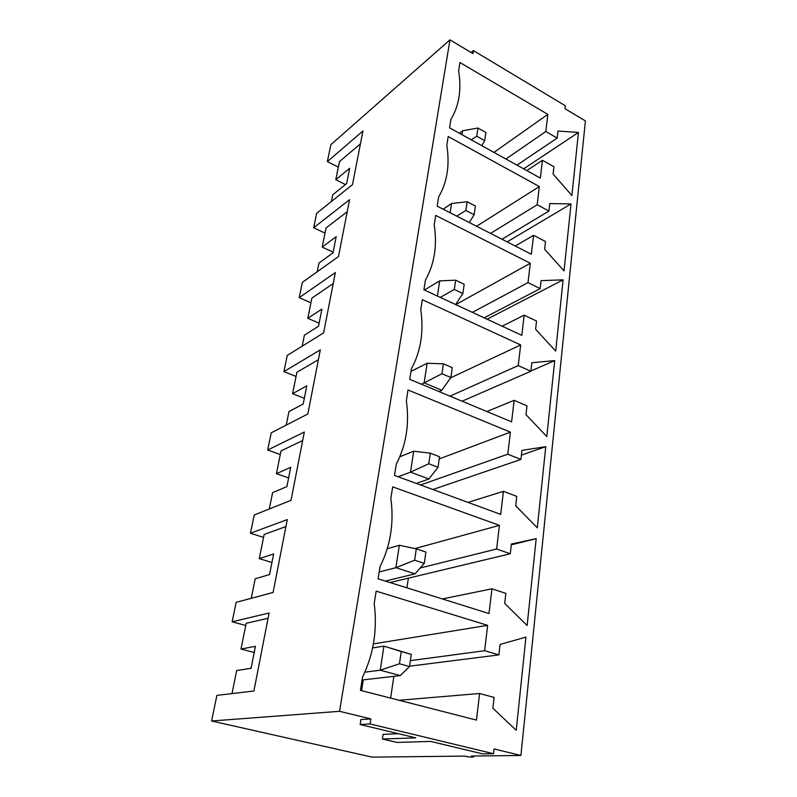 <?xml version="1.0" encoding="UTF-8"?>
<svg xmlns="http://www.w3.org/2000/svg" width="797" height="797" viewBox="0 0 797 797"><rect width="100%" height="100%" fill="white"/><g stroke="black" fill="none" stroke-linecap="round" stroke-linejoin="round"><path stroke-width="1.2" d="M424.293 563.389L425.907 552.062L416.303 548.854L414.639 560.221L424.293 563.389L414.639 560.221L395.9 567.693L399.327 545.268L387.292 548.695L399.327 545.268L395.9 567.693L379.193 571.987L395.9 567.693L415.058 573.85L385.31 581.073L415.058 573.85L395.9 567.693L414.639 560.221L416.303 548.854L399.327 545.268L416.303 548.854L425.907 552.062L424.293 563.389L415.058 573.85L424.293 563.389M409.548 666.541L411.282 654.367L401.25 651.548L399.466 663.771L409.548 666.541L399.466 663.771L380.239 670.207L383.915 646.128L372.637 647.901L383.915 646.128L411.282 654.367L409.548 666.541L400.243 675.577L362.067 680.01L400.243 675.577L380.239 670.207L364.877 672.15L380.239 670.207L400.243 675.577L409.548 666.541M380.239 670.207L399.466 663.771L401.25 651.548L383.915 646.128L380.239 670.207M383.915 646.128L411.282 654.367L383.915 646.128M251.284 667.298L250.487 668.394L251.284 667.298M438.021 467.281L439.536 456.721L430.32 453.174L428.766 463.774L438.021 467.281L428.766 463.774L410.495 472.143L413.703 451.202L399.835 456.731L413.703 451.202L410.495 472.143L398.131 476.765L410.495 472.143L428.886 478.967L416.333 483.44L428.886 478.967L410.495 472.143L428.766 463.774L430.32 453.174L413.703 451.202L430.32 453.174L439.536 456.721L438.021 467.281L428.886 478.967L438.021 467.281M450.853 377.539L452.268 367.656L443.411 363.821L441.956 373.733L450.853 377.539L441.956 373.733L424.143 382.859L427.132 363.263L410.983 371.372L427.132 363.263L424.143 382.859L421.354 384.194L424.143 382.859L441.807 390.251L438.978 391.546L441.807 390.251L424.143 382.859L441.956 373.733L443.411 363.821L427.132 363.263L443.411 363.821L452.268 367.656L450.853 377.539L441.807 390.251L450.853 377.539M462.858 293.525L464.183 284.27L455.665 280.195L454.31 289.48L462.858 293.525L454.31 289.48L440.233 297.381L454.31 289.48L455.665 280.195L439.725 280.873L424.383 290.008L439.725 280.873L437.404 296.066L439.725 280.873L455.665 280.195L464.183 284.27L462.858 293.525L455.615 304.534L462.858 293.525M474.125 214.722L475.371 206.025L467.162 201.751L465.886 210.468L474.125 214.722L465.886 210.468L456.641 216.087L465.886 210.468L467.162 201.751L451.54 203.524L443.182 209.213L451.54 203.524L450.136 212.759L451.54 203.524L467.162 201.751L475.371 206.025L474.125 214.722L469.303 222.552L474.125 214.722M484.706 140.661L485.881 132.481L477.961 128.028L476.765 136.237L484.706 140.661L476.765 136.237L471.236 139.824L476.765 136.237L477.961 128.028L462.658 130.758L459.371 133.248L462.658 130.758L462.051 134.733L462.658 130.758L477.961 128.028L485.881 132.481L484.706 140.661L481.796 145.662L484.706 140.661M360.902 719.552L370.874 718.934L339.562 711.303L211.594 720.996L372.109 757.13L464.561 756.104C468.775 757.389 477.991 757.299 471.435 756.034L520.919 755.486L494.06 748.941L520.919 755.486L585.406 120.915L565.003 108.701L565.332 105.752L473.428 50.6L472.96 53.618L449.956 39.85L339.562 711.303L370.874 718.934L370.107 723.965L493.532 753.723L494.06 748.941L493.532 753.723L482.593 753.862L430.659 741.419L396.926 742.425L382.401 739.018L383.098 734.366L398.55 733.728L383.098 734.366L382.401 739.018L415.755 737.853L360.124 724.523L370.107 723.965L370.874 718.934L360.902 719.552L360.124 724.523L360.902 719.552M449.578 127.829L540.326 178.07L449.578 127.829L450.953 119.201C459.112 105.891 461.662 89.742 458.624 70.754L459.929 62.525L547.828 114.379L459.929 62.525L458.624 70.754C461.662 89.742 459.112 105.891 450.953 119.201L449.578 127.829M493.971 152.406L547.828 114.379L545.815 131.515L557.153 138.09L557.95 131.037L578.453 132.451L571.887 195.544L553.108 174.025L553.925 166.752L542.428 160.267L540.326 178.07L542.428 160.267L553.925 166.752L553.108 174.025L571.887 195.544L578.453 132.451L557.95 131.037L557.153 138.09L545.815 131.515L547.828 114.379L493.971 152.406M549.781 203.564L571.011 203.932L564.037 270.93L544.63 249.242L545.497 241.511L533.582 235.304L531.35 254.233L437.174 206.144L438.629 196.929C447.177 182.403 449.906 165.188 446.818 145.283L448.203 136.526L539.33 186.538L537.188 204.739L548.934 211.066L549.781 203.564L548.934 211.066L537.188 204.739L539.33 186.538L448.203 136.526L446.818 145.283C449.906 165.188 447.177 182.403 438.629 196.929L437.174 206.144L531.35 254.233L533.582 235.304L545.497 241.511L544.63 249.242L564.037 270.93L571.011 203.932L549.781 203.564M531.828 362.755L554.712 360.593L546.802 436.557L525.98 414.619L526.976 405.832L514.145 400.323L511.604 421.862L409.718 379.332L411.391 368.782C420.826 351.387 423.954 331.701 420.756 309.714L422.34 299.712L520.67 344.942L518.239 365.584L530.872 371.253L531.828 362.755L530.872 371.253L518.239 365.584L520.67 344.942L422.34 299.712L420.756 309.714C423.954 331.701 420.826 351.387 411.391 368.782L409.718 379.332L511.604 421.862L514.145 400.323L526.976 405.832L525.98 414.619L546.802 436.557L554.712 360.593L531.828 362.755M511.395 544.032L536.182 538.642L527.146 625.496L504.7 603.429L505.836 593.357L491.938 588.824L489.019 613.551L378.107 578.821L380.039 566.607C390.55 545.616 394.146 522.872 390.849 498.384L392.682 486.857L499.41 525.372L496.631 549.003L510.299 553.766L511.395 544.032L510.299 553.766L496.631 549.003L499.41 525.372L392.682 486.857L390.849 498.384C394.146 522.872 390.55 545.616 380.039 566.607L378.107 578.821L489.019 613.551L491.938 588.824L505.836 593.357L504.7 603.429L527.146 625.496L536.182 538.642L511.395 544.032M500.078 644.454L525.94 637.092L516.237 730.291L492.885 708.254L494.1 697.425L479.605 693.5L476.467 720.099L360.433 690.361L362.515 677.171C373.644 654.028 377.529 629.491 374.182 603.558L376.154 591.135L487.634 625.346L484.646 650.721L498.892 654.895L500.078 644.454L498.892 654.895L484.646 650.721L487.634 625.346L376.154 591.135L374.182 603.558C377.529 629.491 373.644 654.028 362.515 677.171L360.433 690.361L476.467 720.099L479.605 693.5L494.1 697.425L492.885 708.254L516.237 730.291L525.94 637.092L500.078 644.454M521.955 450.355L545.756 446.679L537.308 527.813L515.709 505.796L516.765 496.392L503.425 491.331L500.705 514.384L394.495 475.43L396.288 464.093C406.231 445.005 409.578 423.874 406.34 400.692L408.034 389.972L510.399 432.123L507.799 454.19L520.929 459.441L521.955 450.355L520.929 459.441L507.799 454.19L510.399 432.123L408.034 389.972L406.34 400.692C409.578 423.874 406.231 445.005 396.288 464.093L394.495 475.43L500.705 514.384L503.425 491.331L516.765 496.392L515.709 505.796L537.308 527.813L545.756 446.679L521.955 450.355M541.083 280.654L563.11 279.837L555.698 351.108L535.604 329.281L536.53 321.052L524.177 315.164L521.796 335.338L423.914 289.789L425.478 279.936C434.445 264.066 437.364 245.675 434.216 224.774L435.7 215.419L530.294 263.249L528.012 282.606L540.187 288.634L541.083 280.654L540.187 288.634L528.012 282.606L530.294 263.249L435.7 215.419L434.216 224.774C437.364 245.675 434.445 264.066 425.478 279.936L423.914 289.789L521.796 335.338L524.177 315.164L536.53 321.052L535.604 329.281L555.698 351.108L563.11 279.837L541.083 280.654M476.606 226.278L539.33 186.538L476.606 226.278M455.774 304.613L530.294 263.249L455.774 304.613M450.634 377.838L520.67 344.942L450.634 377.838M439.217 458.933L510.399 432.123L439.217 458.933M414.968 548.565L499.41 525.372L414.968 548.565M406.938 587.847L408.373 578.144L406.938 587.847M373.414 643.896L487.634 625.346L373.414 643.896M390.64 698.102L393.857 676.324L390.64 698.102M362.934 130.987L352.483 184.655L316.668 213.277L313.669 227.763L349.544 199.718L338.476 256.584L302.372 282.357L299.204 297.67L335.368 272.544L323.622 332.877L287.249 355.422L283.901 371.631L320.324 349.843L307.841 413.972L271.229 432.831L267.672 450.026L304.324 432.024L291.025 500.327L254.223 514.992L250.447 533.253L287.279 519.564L273.092 592.47L236.151 602.333L232.126 621.78L269.087 613.023L253.904 690.999L216.894 695.382L211.594 720.996L339.562 711.303L449.956 39.85L330.865 144.685L327.368 161.592L362.934 130.987L327.368 161.592L330.865 144.685L449.956 39.85L472.96 53.618L473.428 50.6L471.137 52.522L473.428 50.6L565.332 105.752L565.003 108.701L585.406 120.915L520.919 755.486L471.435 756.034L473.707 756.931C471.246 757.22 468.198 756.941 464.561 756.104L372.109 757.13L211.594 720.996L216.894 695.382L253.904 690.999L269.087 613.023L232.126 621.78L236.151 602.333L273.092 592.47L287.279 519.564L250.447 533.253L254.223 514.992L291.025 500.327L304.324 432.024L267.672 450.026L271.229 432.831L307.841 413.972L320.324 349.843L283.901 371.631L287.249 355.422L323.622 332.877L335.368 272.544L299.204 297.67L302.372 282.357L338.476 256.584L349.544 199.718L313.669 227.763L316.668 213.277L352.483 184.655L362.934 130.987M245.765 625.496L232.126 621.78L245.765 625.496M263.558 537.397L250.447 533.253L263.558 537.397M280.295 454.529L267.672 450.026L280.295 454.529M296.056 376.453L283.901 371.631L296.056 376.453M310.94 302.76L299.204 297.67L310.94 302.76M325.017 233.093L313.669 227.763L325.017 233.093M338.336 167.131L327.368 161.592L338.336 167.131M399.118 700.274L479.605 693.5L399.118 700.274M410.395 660.633L484.646 650.721L410.395 660.633M409.598 666.192L498.892 654.895L409.598 666.192M363.263 679.871L361.559 690.65L363.263 679.871M255.419 646.327L241.013 649.047L254.203 652.494L241.013 649.047L246.213 623.284L268.061 618.283L246.213 623.284L241.013 649.047L255.419 646.327L251.085 668.304L236.669 670.546L251.085 668.304L255.419 646.327M232.017 693.599L236.669 670.546L232.017 693.599M511.305 544.839L536.182 538.642L511.305 544.839M442.335 598.936L491.938 588.824L442.335 598.936M420.238 567.982L496.631 549.003L420.238 567.982M390.002 582.547L510.299 553.766L390.002 582.547M273.63 553.945L259.274 558.627L271.946 562.503L259.274 558.627L264.156 534.438L285.914 526.568L264.156 534.438L259.274 558.627L273.63 553.945L269.565 574.537L255.199 578.791L269.565 574.537L273.63 553.945M251.254 598.298L255.199 578.791L251.254 598.298M521.417 455.107L545.756 446.679L521.417 455.107M467.998 502.389L503.425 491.331L467.998 502.389M420.527 484.974L507.799 454.19L420.527 484.974M432.91 489.517L520.929 459.441L432.91 489.517M290.716 467.271L276.429 473.677L288.624 477.911L276.429 473.677L281.022 450.923L302.671 440.532L281.022 450.923L276.429 473.677L290.716 467.271L286.91 486.608L272.594 492.636L286.91 486.608L290.716 467.271M269.296 508.984L272.594 492.636L269.296 508.984M530.902 370.974L554.712 360.593L530.902 370.974M486.857 411.531L514.145 400.323L486.857 411.531M450.006 396.149L518.239 365.584L450.006 396.149M462.101 401.2L530.872 371.253L462.101 401.2M306.785 385.798L292.569 393.718L304.324 398.271L292.569 393.718L296.902 372.269L318.411 359.676L296.902 372.269L292.569 393.718L306.785 385.798L303.199 403.989L288.962 411.581L303.199 403.989L306.785 385.798M286.233 425.1L288.962 411.581L286.233 425.1M487.126 319.198L563.11 279.837L487.126 319.198M502.16 326.192L524.177 315.164L502.16 326.192M472.422 312.354L528.012 282.606L472.422 312.354M484.187 317.834L540.187 288.634L484.187 317.834M321.908 309.077L307.801 318.322L319.139 323.154L307.801 318.322L311.886 298.078L333.226 283.543L311.886 298.078L307.801 318.322L321.908 309.077L318.531 326.212L304.394 335.168L318.531 326.212L321.908 309.077M302.173 346.177L304.394 335.168L302.173 346.177M507.141 241.87L571.011 203.932L507.141 241.87M515.251 246.014L533.582 235.304L515.251 246.014M490.573 233.411L537.188 204.739L490.573 233.411M502 239.249L548.934 211.066L502 239.249M336.185 236.689L322.177 247.11L333.126 252.171L322.177 247.11L326.043 227.962L347.213 211.723L326.043 227.962L322.177 247.11L336.185 236.689L332.987 252.868L318.969 263.03L332.987 252.868L336.185 236.689M317.196 271.767L318.969 263.03L317.196 271.767M523.659 168.844L578.453 132.451L523.659 168.844M526.797 170.588L542.428 160.267L526.797 170.588M505.896 159.011L545.815 131.515L505.896 159.011M516.984 165.148L557.153 138.09L516.984 165.148M349.664 168.287L335.786 179.733L345.45 184.555L335.786 179.733L339.452 161.612L360.423 143.868L339.452 161.612L335.786 179.733L349.664 168.287L346.655 183.589L332.738 194.817L346.655 183.589L349.664 168.287M331.393 201.511L332.738 194.817L331.393 201.511M370.107 723.965L360.124 724.523L415.755 737.853L382.401 739.018L396.926 742.425L430.659 741.419L482.593 753.862L493.532 753.723L370.107 723.965M473.707 756.911L473.817 756.004"/></g></svg>
